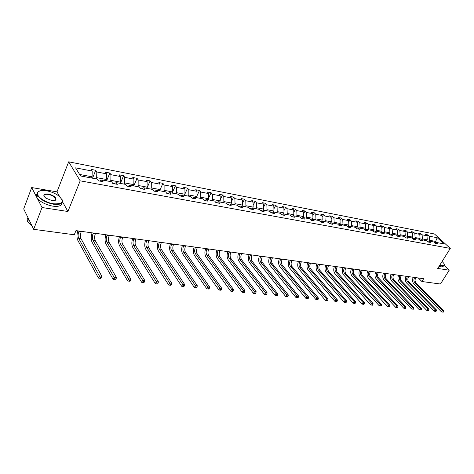<?xml version="1.0" encoding="UTF-8"?>
<svg xmlns="http://www.w3.org/2000/svg" width="474" height="474" viewBox="0 0 474 474"><rect width="100%" height="100%" fill="white"/><g stroke="black" fill="none" stroke-linecap="round" stroke-linejoin="round"><path stroke-width="0.71" d="M55.784 199.382L55.363 198.991M59.647 196.621L56.993 191.852L31.687 187.562L23.7 208.916L33.66 229.315L74.264 234.772L75.959 230.619L423.643 278.706L421.896 281.52L440.453 284.015L449.216 270.204L444.12 265.404M56.993 191.852L68.671 161.824L434.474 233.984L450.3 248.406L80.177 180.831L68.671 161.824M31.687 187.562L42.038 207.517L33.66 229.315M91.577 178.023L92.075 176.796L79.596 174.45M92.075 176.796L92.199 171.067L91.132 169.396L95.73 170.29L92.525 178.2M434.865 242.67L435.642 241.414L429.551 240.265L429.266 236.182L437.229 237.723L443.984 243.891L436.015 242.398L437.466 243.731L435.185 243.31L433.734 241.971L428.857 241.065L430.303 242.404L427.981 241.971L426.535 240.626L421.564 239.702L423.009 241.053L420.645 240.614L419.2 239.257L414.14 238.309L415.579 239.672L413.174 239.228L411.728 237.859L406.574 236.899L408.013 238.268L405.554 237.812L404.115 236.437L398.859 235.454L400.299 236.84L397.799 236.372L396.359 234.986L391.003 233.984L392.436 235.377L389.889 234.903L388.449 233.51L382.992 232.491L384.426 233.889L381.825 233.409L380.391 232.005L374.821 230.962L376.255 232.379L373.601 231.881L372.173 230.465L366.497 229.404L367.919 230.832L365.211 230.328L363.789 228.901L358 227.816L359.422 229.25L356.661 228.741L355.239 227.301L349.332 226.199L350.748 227.644L347.934 227.123L346.518 225.671L340.492 224.546L341.902 226.003L339.029 225.47L337.618 224.006L331.468 222.857L332.872 224.326L329.94 223.781L328.535 222.312L322.255 221.139L323.653 222.614L320.655 222.063L319.263 220.576L312.852 219.379L314.238 220.872L311.181 220.303L309.795 218.81L303.247 217.584L304.628 219.089L301.505 218.508L300.125 217.003L293.436 215.753L294.81 217.264L291.617 216.671L290.248 215.155L283.416 213.881L284.779 215.403L281.515 214.799L280.158 213.27L273.172 211.961L274.523 213.501L271.193 212.885L269.842 211.339L262.703 210.006L264.048 211.558L260.635 210.924L259.296 209.372L251.996 208.009L253.329 209.567L249.845 208.921L248.518 207.357L241.053 205.959L242.368 207.535L238.807 206.871L237.492 205.295L229.854 203.867L231.158 205.455L227.514 204.78L226.211 203.186L218.396 201.728L219.687 203.328L215.954 202.635L214.669 201.029L206.67 199.536L207.95 201.148L204.128 200.437L202.854 198.819L194.666 197.291L195.928 198.92L192.011 198.191L190.761 196.562L182.377 194.992L183.616 196.633L179.61 195.892L178.372 194.245L169.787 192.64L171.007 194.293L166.901 193.534L165.687 191.875L156.882 190.228L158.085 191.899L153.878 191.117L152.681 189.446L143.663 187.757L144.843 189.44L140.529 188.64L139.356 186.952L130.107 185.227L131.268 186.922L126.842 186.098L125.687 184.398L116.207 182.626L117.339 184.339L112.8 183.491L111.674 181.779L101.946 179.96L103.054 181.684L98.391 180.819L97.294 179.089L80.521 175.955L75.573 167.855L92.199 171.067M105.85 180.689L106.354 179.48L96.69 177.661L96.803 171.961L95.73 170.29M96.803 171.961L106.449 173.822L105.358 172.163L109.844 173.034L106.614 180.831M119.768 183.29L120.272 182.099L110.851 180.327L110.946 174.693L109.844 173.034M110.946 174.693L120.349 176.506L119.235 174.859L123.607 175.712L120.36 183.402M133.342 185.832L133.846 184.653L124.662 182.923L124.727 177.353L123.607 175.712M124.727 177.353L133.905 179.125L132.767 177.495L137.033 178.325L133.769 185.909M146.585 188.302L147.094 187.141L138.13 185.458L138.177 179.954L137.033 178.325M138.177 179.954L147.13 181.678L145.968 180.061L150.134 180.872L146.851 188.356M159.507 190.72L160.016 189.576L151.271 187.929L151.301 182.484L150.134 180.872M151.301 182.484L160.034 184.173L158.855 182.567L162.92 183.355L159.625 190.744M172.121 193.078L172.637 191.946L164.093 190.341L164.105 184.961L162.92 183.355M164.105 184.961L172.631 186.608L171.434 185.014L175.404 185.784L172.637 191.887M184.439 195.377L184.955 194.263L176.618 192.693L176.606 187.378L175.404 185.784M176.606 187.378L184.931 188.984L183.716 187.402L187.591 188.154L184.955 193.884M196.473 197.628L196.988 196.526L188.842 194.998L188.818 189.736L187.591 188.154M188.818 189.736L196.947 191.306L195.715 189.736L199.501 190.471L196.983 195.857M208.228 199.827L208.744 198.736L200.786 197.243L200.739 192.035L199.501 190.471M200.739 192.035L208.69 193.576L207.44 192.017L211.137 192.734L208.732 197.8M219.717 201.971L220.232 200.899L212.453 199.436L212.393 194.287L211.137 192.734M212.393 194.287L220.161 195.792L218.899 194.245L222.513 194.944L220.214 199.72M230.945 204.069L231.46 203.008L223.858 201.58L223.781 196.491L222.513 194.944M223.781 196.491L231.377 197.954L230.097 196.42L233.635 197.113L231.436 201.61M241.924 206.125L242.439 205.076L235.009 203.678L234.92 198.642L233.635 197.113M234.92 198.642L242.344 200.075L241.053 198.553L244.513 199.228L242.41 203.47M252.66 208.127L253.181 207.097L245.911 205.728L245.805 200.745L244.513 199.228M245.805 200.745L253.069 202.149L251.765 200.638L255.148 201.296L253.14 205.301M263.165 210.095L263.686 209.07L256.57 207.731L256.458 202.801L255.148 201.296M256.458 202.801L263.562 204.176L262.246 202.676L265.558 203.316L263.633 207.102M273.445 212.014L273.96 211.007L267.004 209.698L266.874 204.815L265.558 203.316M266.874 204.815L273.824 206.154L272.503 204.667L275.744 205.301L273.901 208.874M283.499 213.893L284.021 212.897L277.213 211.617L277.071 206.782L275.744 205.301M277.071 206.782L283.873 208.098L282.54 206.623L285.709 207.239L283.95 210.622M293.323 215.788L293.868 214.746L287.203 213.496L287.048 208.708L285.709 207.239M287.048 208.708L293.708 210L292.369 208.53L295.474 209.135L293.791 212.334M302.91 217.69L303.514 216.559L296.985 215.332L296.819 210.598L295.474 209.135M296.819 210.598L303.342 211.86L301.991 210.403L305.031 210.995L303.419 214.023M312.301 219.551L312.953 218.336L306.56 217.133L306.388 212.447L305.031 210.995M306.388 212.447L312.775 213.679L311.418 212.239L314.398 212.814L312.852 215.682M321.502 221.364L322.207 220.078L315.939 218.899L315.755 214.254L314.398 212.814M315.755 214.254L322.012 215.463L320.649 214.035L323.57 214.598L322.089 217.317M330.52 223.141L331.267 221.785L325.128 220.629L324.933 216.031L323.57 214.598M324.933 216.031L331.065 217.216L329.697 215.794L332.558 216.351L331.142 218.923M339.354 224.877L340.148 223.45L334.134 222.318L333.933 217.767L332.558 216.351M333.933 217.767L339.941 218.929L338.56 217.519L341.369 218.064L340.012 220.499M348.023 226.572L348.852 225.091L342.957 223.983L342.743 219.468L341.369 218.064M342.743 219.468L348.639 220.611L347.252 219.207L350.002 219.74L348.704 222.051M356.519 228.231L357.39 226.696L351.607 225.606L351.388 221.139L350.002 219.74M351.388 221.139L357.165 222.259L355.773 220.866L358.468 221.388L357.23 223.58M364.85 229.86L365.756 228.267L360.092 227.2L359.861 222.774L358.468 221.388M359.861 222.774L365.525 223.87L364.133 222.49L366.775 223.005L365.59 225.085M373.074 231.359L373.962 229.813L368.405 228.764L368.168 224.38L366.775 223.005M368.168 224.38L373.725 225.452L372.327 224.084L374.922 224.587L373.785 226.56M381.173 232.77L382.014 231.324L376.563 230.299L376.32 225.956L374.922 224.587M376.32 225.956L381.766 227.01L380.367 225.648L382.915 226.139L381.825 228.012M389.124 234.162L389.912 232.811L384.562 231.804L384.313 227.502L382.915 226.139M384.313 227.502L389.658 228.533L388.259 227.182L390.754 227.668L389.711 229.44M396.922 235.531L397.668 234.269L392.413 233.285L392.158 229.013L390.754 227.668M392.158 229.013L397.402 230.032L395.997 228.687L398.45 229.161L397.455 230.844M404.571 236.876L405.276 235.702L400.121 234.731L399.855 230.5L398.45 229.161M399.855 230.5L405.003 231.496L403.599 230.163L406.005 230.631L405.051 232.23M412.084 238.197L412.741 237.107L407.681 236.153L407.415 231.964L406.005 230.631M407.415 231.964L412.469 232.941L411.059 231.614L413.417 232.076L412.51 233.587M419.46 239.5L420.071 238.481L415.106 237.551L414.827 233.398L413.417 232.076M414.827 233.398L419.792 234.357L418.382 233.042L420.699 233.492L419.834 234.926M426.695 240.78L427.27 239.838L422.393 238.92L422.115 234.802L420.699 233.492M422.115 234.802L426.985 235.744L425.575 234.44L427.85 234.879L427.021 236.242M429.266 236.182L427.85 234.879M99.765 181.074L101.946 179.96M96.192 178.888L96.69 177.661M106.354 179.48L106.449 173.822M113.997 183.716L116.207 182.626M110.347 181.53L110.851 180.327M120.272 182.099L120.349 176.506M127.867 186.288L130.107 185.227M124.158 184.113L124.662 182.923M133.846 184.653L133.905 179.125M141.394 188.8L143.663 187.757M137.62 186.632L138.13 185.458M147.094 187.141L147.13 181.678M154.595 191.247L156.882 190.228M150.762 189.085L151.271 187.929M160.016 189.576L160.034 184.173M167.47 193.635L169.787 192.64M163.583 191.484L164.093 190.341M172.637 191.946L172.631 186.608M180.037 195.969L182.377 194.992M176.103 193.819L176.618 192.693M184.955 194.263L184.931 188.984M192.308 198.245L194.666 197.291M188.326 196.106L188.842 194.998M196.988 196.526L196.947 191.306M204.294 200.472L206.67 199.536M200.271 198.339L200.786 197.243M208.744 198.736L208.69 193.576M216.002 202.641L218.396 201.728M211.937 200.52L212.453 199.436M220.232 200.899L220.161 195.792M227.49 204.75L229.854 203.867M223.343 202.653L223.858 201.58M231.46 203.008L231.377 197.954M238.742 206.8L241.053 205.959M234.488 204.732L235.009 203.678M242.439 205.076L242.344 200.075M249.745 208.803L251.996 208.009M245.39 206.771L245.911 205.728M253.181 207.097L253.069 202.149M260.499 210.77L262.703 210.006M256.055 208.761L256.57 207.731M263.686 209.07L263.562 204.176M271.021 212.69L273.172 211.961M266.483 210.711L267.004 209.698M273.96 211.007L273.824 206.154M281.313 214.568L283.416 213.881M276.692 212.619L277.213 211.617M284.021 212.897L283.873 208.098M291.386 216.411L293.436 215.753M286.681 214.491L287.203 213.496M293.868 214.746L293.708 210M301.239 218.218L303.247 217.584M296.463 216.316L296.985 215.332M303.514 216.559L303.342 211.86M310.891 219.983L312.852 219.379M306.038 218.105L306.56 217.133M312.953 218.336L312.775 213.679M320.335 221.719L322.255 221.139M315.417 219.859L315.939 218.899M322.207 220.078L322.012 215.463M329.59 223.414L331.468 222.857M324.607 221.577L325.128 220.629M331.267 221.785L331.065 217.216M338.655 225.079L340.492 224.546M333.613 223.26L334.134 222.318M340.148 223.45L339.941 218.929M347.531 226.714L349.332 226.199M342.441 224.913L342.957 223.983M348.852 225.091L348.639 220.611M356.235 228.314L358 227.816M351.092 226.525L351.607 225.606M357.39 226.696L357.165 222.259M364.767 229.878L366.497 229.404M359.57 228.113L360.092 227.2M365.756 228.267L365.525 223.87M373.133 231.419L374.821 230.962M367.889 229.665L368.405 228.764M373.962 229.813L373.725 225.452M381.333 232.93L382.992 232.491M376.048 231.194L376.563 230.299M382.014 231.324L381.766 227.01M389.379 234.411L391.003 233.984M384.047 232.687L384.562 231.804M389.912 232.811L389.658 228.533M397.265 235.862L398.859 235.454M391.903 234.156L392.413 233.285M397.668 234.269L397.402 230.032M405.009 237.29L406.574 236.899M399.606 235.596L400.121 234.731M405.276 235.702L405.003 231.496M412.605 238.689L414.14 238.309M407.172 237.006L407.681 236.153M412.741 237.107L412.469 232.941M420.065 240.063L421.564 239.702M414.596 238.398L415.106 237.551M420.071 238.481L419.792 234.357M427.382 241.414L428.857 241.065M421.884 239.761L422.393 238.92M427.27 239.838L426.985 235.744M434.569 242.741L436.015 242.398M42.038 207.517L67.924 211.499L80.177 180.831M450.3 248.406L437.733 268.438L449.216 270.204M418.323 277.971L421.896 281.52M429.041 241.094L429.551 240.265M436.898 242.564L435.642 241.414L437.229 237.723M67.924 211.499L62.527 201.8M414.732 277.474L414.537 277.794C413.606 279.624 413.713 281.254 414.857 282.682L442.503 310.506L443.658 310.618L416.006 282.83L414.857 282.682M415.882 277.634L415.686 277.954C414.756 279.784 414.863 281.408 416.006 282.83M443.237 312.176L443.611 311.602L443.149 311.554L442.781 312.129L443.237 312.176M443.149 311.554L442.503 310.506L441.572 311.939L413.986 284.086C412.398 282.172 412.143 279.897 413.233 277.266M441.572 311.939L442.781 312.129M443.611 311.602L443.658 310.618M439.955 264.895L441.981 265.44C444.162 265.701 444.754 264.978 443.753 263.277L442.129 261.429M444.209 264.273L444.316 264.895L442.005 265.724L439.807 265.126M443.871 265.594L443.546 266.115L441.229 266.957L439.037 266.364M53.544 203.802C63.119 204.258 64.754 201.545 58.438 195.667C54.978 193.238 50.996 191.609 46.505 190.773C42.156 190.104 39.283 190.566 37.89 192.166C34.975 195.371 44.603 202.576 53.544 203.802M61.774 199.074L62.112 199.655C63.457 203.453 60.595 204.981 53.526 204.229C45.842 202.635 40.521 199.738 37.553 195.537L37.493 192.302L39.816 190.915M51.755 200.496L45.83 198.132C42.518 195.087 43.324 193.7 48.235 193.979C53.793 195.448 56.365 197.397 55.944 199.815C55.262 200.573 53.864 200.804 51.755 200.496M54.717 200.49L55.553 199.945L55.571 198.458C54.243 196.52 51.796 195.164 48.224 194.399C44.876 194.008 43.525 194.725 44.177 196.55L44.206 196.603M61.821 203.085C61.614 205.84 58.598 206.86 52.78 206.143C45.101 204.561 39.78 201.669 36.824 197.462L36.302 195.489L37.031 193.907M55.132 199.584L55.582 200.141M29.684 221.168L28.481 219.462L27.996 217.714M32.007 225.926L27.676 221.589C26.941 220.084 27.048 218.834 28.002 217.844M407.492 276.472L407.296 276.798C406.36 278.647 406.467 280.288 407.61 281.728L435.227 309.771L436.4 309.889L408.778 281.882L407.61 281.728M408.665 276.632L408.464 276.958C407.533 278.801 407.634 280.442 408.778 281.882M435.973 311.459L436.347 310.879L435.879 310.831L435.505 311.412L435.973 311.459M435.879 310.831L435.227 309.771L434.297 311.222L406.733 283.144C405.151 281.212 404.903 278.919 405.993 276.265M434.297 311.222L435.505 311.412M436.347 310.879L436.4 309.889M400.121 275.453L399.926 275.779C398.99 277.646 399.09 279.305 400.228 280.75L427.809 309.024L429.006 309.143L401.419 280.91L400.228 280.75M401.312 275.619L401.111 275.945C400.18 277.805 400.281 279.464 401.419 280.91M428.573 310.731L428.946 310.144L428.466 310.097L428.093 310.683L428.573 310.731M428.466 310.097L427.809 309.024L426.878 310.494L399.357 282.184C397.775 280.241 397.526 277.924 398.622 275.246M426.878 310.494L428.093 310.683M428.946 310.144L429.006 309.143M392.614 274.416L392.413 274.748C391.477 276.626 391.577 278.303 392.715 279.761L420.254 308.266L421.475 308.384L393.93 279.921L392.715 279.761M393.829 274.582L393.627 274.914C392.691 276.792 392.792 278.463 393.93 279.921M421.031 309.984L421.404 309.392L420.918 309.344L420.545 309.937L421.031 309.984M420.918 309.344L420.254 308.266L419.318 309.747L391.838 281.206C390.262 279.245 390.019 276.917 391.115 274.209M419.318 309.747L420.545 309.937M421.404 309.392L421.475 308.384M384.971 273.356L384.769 273.694C383.827 275.595 383.928 277.278 385.06 278.753L412.552 307.49L413.796 307.614L386.298 278.913L385.06 278.753M386.203 273.528L386.002 273.859C385.066 275.761 385.161 277.444 386.298 278.913M413.34 309.226L413.719 308.627L413.221 308.58L412.842 309.178L413.34 309.226M413.221 308.58L412.552 307.49L411.616 308.983L384.183 280.217C382.607 278.238 382.37 275.88 383.472 273.148M411.616 308.983L412.842 309.178M413.719 308.627L413.796 307.614M377.18 272.283L376.978 272.615C376.036 274.541 376.131 276.241 377.263 277.723L404.695 306.696L405.969 306.826L378.525 277.888L377.263 277.723M378.436 272.455L378.24 272.793C377.298 274.707 377.393 276.407 378.525 277.888M405.507 308.456L405.88 307.851L405.371 307.798L404.997 308.402L405.507 308.456M405.371 307.798L404.695 306.696L403.759 308.207L376.386 279.198C374.816 277.207 374.579 274.831 375.686 272.076M403.759 308.207L404.997 308.402M405.88 307.851L405.969 306.826M369.246 271.181L369.045 271.525C368.102 273.462 368.191 275.181 369.317 276.674L396.691 305.89L397.982 306.02L370.603 276.846L369.317 276.674M370.526 271.359L370.324 271.703C369.382 273.634 369.477 275.353 370.603 276.846M397.514 307.662L397.887 307.051L397.372 307.004L396.993 307.614L397.514 307.662M397.372 307.004L396.691 305.89L395.749 307.419L368.44 278.167C366.876 276.158 366.645 273.759 367.753 270.974M395.749 307.419L396.993 307.614M397.887 307.051L397.982 306.02M361.158 270.062L360.957 270.411C360.009 272.366 360.098 274.102 361.224 275.607L388.526 305.066L389.841 305.203L362.533 275.779L361.224 275.607M362.462 270.245L362.266 270.589C361.318 272.544 361.407 274.274 362.533 275.779M389.361 306.862L389.741 306.245L389.213 306.192L388.834 306.808L389.361 306.862M389.213 306.192L388.526 305.066L387.578 306.613L360.341 277.118C358.782 275.092 358.557 272.668 359.665 269.86M387.578 306.613L388.834 306.808M389.741 306.245L389.841 305.203M352.917 268.924L352.715 269.273C351.767 271.252 351.856 273 352.97 274.523L380.195 304.231L381.54 304.367L354.303 274.695L352.97 274.523M354.25 269.108L354.048 269.457C353.1 271.43 353.183 273.178 354.303 274.695M381.049 306.038L381.428 305.416L380.889 305.363L380.509 305.985L381.049 306.038M380.889 305.363L380.195 304.231L379.247 305.789L352.087 276.046C350.535 274.002 350.316 271.561 351.424 268.717M379.247 305.789L380.509 305.985M381.428 305.416L381.54 304.367M344.515 267.763L344.314 268.112C343.366 270.115 343.449 271.88 344.562 273.415L371.693 303.372L373.068 303.514L345.919 273.593L344.562 273.415M345.872 267.952L345.67 268.302C344.722 270.298 344.805 272.058 345.919 273.593M372.564 305.203L372.943 304.575L372.392 304.521L372.013 305.149L372.564 305.203M372.392 304.521L371.693 303.372L370.745 304.948L343.674 274.95C342.127 272.888 341.914 270.429 343.028 267.555M370.745 304.948L372.013 305.149M372.943 304.575L373.068 303.514M335.947 266.578L335.746 266.933C334.792 268.954 334.875 270.737 335.983 272.283L363.019 302.501L364.423 302.643L337.37 272.461L335.983 272.283M337.328 266.767L337.127 267.123C336.179 269.137 336.262 270.921 337.37 272.461M363.908 304.349L364.287 303.716L363.724 303.656L363.345 304.296L363.908 304.349M363.724 303.656L363.019 302.501L362.071 304.095L335.1 273.836C333.554 271.756 333.346 269.273 334.46 266.37M362.071 304.095L363.345 304.296M364.287 303.716L364.423 302.643M327.208 265.369L327.007 265.73C326.059 267.769 326.13 269.57 327.238 271.128L354.167 301.606L355.601 301.754L328.648 271.312L327.238 271.128M328.624 265.564L328.423 265.92C327.469 267.958 327.546 269.759 328.648 271.312M355.073 303.479L355.453 302.833L354.878 302.779L354.499 303.419L355.073 303.479M354.878 302.779L354.167 301.606L353.219 303.218L326.349 272.698C324.814 270.607 324.607 268.094 325.733 265.162M353.219 303.218L354.499 303.419M355.453 302.833L355.601 301.754M318.297 264.137L318.095 264.498C317.142 266.56 317.213 268.379 318.315 269.949L345.131 300.7L346.589 300.848L319.754 270.144L318.315 269.949M319.737 264.338L319.535 264.699C318.581 266.755 318.658 268.568 319.754 270.144M346.05 302.59L346.435 301.938L345.848 301.879L345.469 302.531L346.05 302.59M345.848 301.879L345.131 300.7L344.177 302.329L317.426 271.537C315.903 269.428 315.702 266.892 316.822 263.935M344.177 302.329L345.469 302.531M346.435 301.938L346.589 300.848M309.208 262.88L309.007 263.248C308.053 265.327 308.118 267.164 309.208 268.752L335.9 299.769L337.393 299.918L310.683 268.948L309.208 268.752M310.677 263.082L310.476 263.449C309.522 265.529 309.587 267.36 310.683 268.948M336.842 301.683L337.221 301.02L336.623 300.96L336.244 301.624L336.842 301.683M336.623 300.96L335.9 299.769L334.946 301.417L308.325 270.358C306.808 268.225 306.613 265.665 307.739 262.673M334.946 301.417L336.244 301.624M337.221 301.02L337.393 299.918M299.929 261.595L299.728 261.968C298.774 264.071 298.839 265.926 299.923 267.526L326.473 298.821L327.996 298.976L301.423 267.727L299.923 267.526M301.428 261.802L301.227 262.175C300.273 264.279 300.338 266.127 301.423 267.727M327.433 300.753L327.812 300.089L327.202 300.024L326.823 300.694L327.433 300.753M327.202 300.024L326.473 298.821L325.519 300.486L299.035 269.149C297.524 266.998 297.334 264.415 298.466 261.393M325.519 300.486L326.823 300.694M327.812 300.089L327.996 298.976M290.461 260.285L290.26 260.659C289.3 262.792 289.365 264.664 290.444 266.275L316.845 297.85L318.398 298.01L291.972 266.477L290.444 266.275M291.99 260.499L291.788 260.872C290.835 262.999 290.894 264.865 291.972 266.477M317.823 299.805L318.202 299.13L317.58 299.07L317.201 299.746L317.823 299.805M317.58 299.07L316.845 297.85L315.891 299.532L289.555 267.917C288.056 265.748 287.872 263.135 289.004 260.084M315.891 299.532L317.201 299.746M318.202 299.13L318.398 298.01M280.798 258.952L280.596 259.325C279.636 261.482 279.696 263.372 280.762 265.002L307.004 296.86L308.592 297.02L282.326 265.209L280.762 265.002M282.356 259.165L282.154 259.545C281.201 261.695 281.254 263.58 282.326 265.209M308.005 298.833L308.384 298.158L307.75 298.093L307.365 298.774L308.005 298.833M307.75 298.093L307.004 296.86L306.05 298.561L279.873 266.661C278.386 264.474 278.208 261.838 279.34 258.751M306.05 298.561L307.365 298.774M308.384 298.158L308.592 297.02M270.927 257.583L270.725 257.969C269.765 260.143 269.819 262.057 270.879 263.698L296.943 295.847L298.573 296.013L272.479 263.905L270.879 263.698M272.52 257.803L272.319 258.188C271.365 260.362 271.412 262.27 272.479 263.905M297.968 297.844L298.347 297.157L297.696 297.091L297.317 297.785L297.968 297.844M297.696 297.091L296.943 295.847L295.989 297.571L269.996 265.375C268.515 263.171 268.349 260.504 269.481 257.382M295.989 297.571L297.317 297.785M298.347 297.157L298.573 296.013M260.848 256.191L260.647 256.576C259.687 258.78 259.734 260.706 260.789 262.365L286.663 294.81L288.328 294.982L262.418 262.584L260.789 262.365M262.478 256.416L262.276 256.801C261.316 259 261.364 260.925 262.418 262.584M287.706 296.837L288.091 296.137L287.422 296.072L287.043 296.771L287.706 296.837M287.422 296.072L286.663 294.81L285.709 296.552L259.9 264.059C258.437 261.838 258.271 259.148 259.408 255.99M285.709 296.552L287.043 296.771M288.091 296.137L288.328 294.982M250.55 254.769L250.349 255.16C249.395 257.382 249.437 259.331 250.479 261.008L276.146 293.756L277.853 293.927L252.144 261.227L250.479 261.008M252.215 254.994L252.014 255.385C251.054 257.607 251.102 259.556 252.144 261.227M277.213 295.8L277.598 295.095L276.917 295.029L276.532 295.735L277.213 295.8M276.917 295.029L276.146 293.756L275.193 295.515L249.591 262.72C248.139 260.475 247.985 257.761 249.123 254.568M275.193 295.515L276.532 295.735M277.598 295.095L277.853 293.927M240.034 253.312L239.832 253.709C238.872 255.96 238.908 257.927 239.945 259.616L265.393 292.671L267.135 292.843L241.645 259.841L239.945 259.616M241.734 253.549L241.533 253.946C240.573 256.191 240.614 258.158 241.645 259.841M266.483 294.739L266.868 294.028L266.169 293.957L265.79 294.674L266.483 294.739M266.169 293.957L265.393 292.671L264.439 294.455L239.056 261.352C237.622 259.088 237.474 256.339 238.612 253.116M264.439 294.455L265.79 294.674M266.868 294.028L267.135 292.843M229.28 251.824L229.078 252.227C228.124 254.502 228.154 256.493 229.173 258.2L254.396 291.563L256.173 291.741L230.915 258.431L229.173 258.2M231.022 252.067L230.82 252.464C229.86 254.739 229.896 256.724 230.915 258.431M255.504 293.661L255.889 292.938L255.178 292.867L254.793 293.59L255.504 293.661M255.178 292.867L254.396 291.563L253.442 293.37L228.29 259.953C226.874 257.666 226.732 254.894 227.87 251.629M253.442 293.37L254.793 293.59M255.889 292.938L256.173 291.741M218.295 250.308L218.093 250.71C217.133 253.015 217.163 255.03 218.17 256.748L243.132 290.432L244.957 290.609L219.948 256.979L218.17 256.748M220.072 250.55L219.871 250.953C218.911 253.258 218.941 255.267 219.948 256.979M244.27 292.553L244.655 291.818L243.926 291.747L243.541 292.476L244.27 292.553M243.926 291.747L243.132 290.432L242.178 292.257L217.288 258.526C215.883 256.215 215.753 253.412 216.891 250.112M242.178 292.257L243.541 292.476M244.655 291.818L244.957 290.609M207.055 248.749L206.854 249.164C205.9 251.493 205.917 253.525 206.919 255.261L231.608 289.27L233.475 289.454L208.738 255.504L206.919 255.261M208.874 249.004L208.673 249.413C207.719 251.741 207.736 253.768 208.738 255.504M232.77 291.415L233.155 290.675L232.408 290.603L232.023 291.344L232.77 291.415M232.408 290.603L231.608 289.27L230.654 291.119L206.036 257.062C204.649 254.734 204.525 251.895 205.669 248.56M230.654 291.119L232.023 291.344M233.155 290.675L233.475 289.454M195.566 247.161L195.365 247.576C194.411 249.94 194.423 251.996 195.407 253.744L219.806 288.079L221.719 288.275L197.267 253.993L195.407 253.744M197.421 247.416L197.225 247.831C196.266 250.189 196.283 252.239 197.267 253.993M220.997 290.254L221.376 289.507L220.611 289.43L220.232 290.177L220.997 290.254M220.611 289.43L219.806 288.079L218.858 289.958L194.53 255.569C193.161 253.217 193.042 250.349 194.186 246.972M218.858 289.958L220.232 290.177M221.376 289.507L221.719 288.275M183.805 245.538L183.61 245.959C182.656 248.346 182.662 250.426 183.634 252.192L207.719 286.865L209.674 287.06L185.535 252.446L183.634 252.192M185.707 245.799L185.512 246.219C184.558 248.601 184.564 250.681 185.535 252.446M208.939 289.063L209.318 288.305L208.536 288.228L208.157 288.986L208.939 289.063M208.536 288.228L207.719 286.865L206.771 288.761L182.757 254.034C181.406 251.664 181.305 248.767 182.443 245.348M206.771 288.761L208.157 288.986M209.318 288.305L209.674 287.06M171.778 243.873L171.582 244.3C170.628 246.717 170.628 248.82 171.582 250.604L195.335 285.615L197.344 285.816L173.531 250.864L171.582 250.604M173.727 244.14L173.525 244.566C172.572 246.978 172.577 249.081 173.531 250.864M196.586 287.848L196.965 287.078L196.159 286.995L195.78 287.765L196.586 287.848M196.159 286.995L195.335 285.615L194.393 287.54L170.711 252.47C169.378 250.076 169.289 247.144 170.427 243.683M194.393 287.54L195.78 287.765M196.965 287.078L197.344 285.816M159.465 242.167L159.27 242.599C158.316 245.046 158.31 247.173 159.252 248.98L182.644 284.341L184.7 284.548L161.243 249.241L159.252 248.98M161.456 242.445L161.261 242.878C160.307 245.319 160.307 247.44 161.243 249.241M183.924 286.598L184.303 285.816L183.479 285.739L183.1 286.515L183.924 286.598M183.479 285.739L182.644 284.341L181.702 286.29L158.381 250.87C157.072 248.447 156.989 245.485 158.132 241.983M181.702 286.29L183.1 286.515M184.303 285.816L184.7 284.548M146.863 240.425L146.662 240.863C145.714 243.34 145.702 245.491 146.62 247.315L169.639 283.031L171.742 283.239L148.664 247.582L146.62 247.315M148.901 240.709L148.706 241.142C147.758 243.618 147.74 245.763 148.664 247.582M170.942 285.318L171.321 284.53L170.48 284.447L170.101 285.235L170.942 285.318M170.48 284.447L169.639 283.031L168.697 285.004L145.755 249.229C144.475 246.782 144.404 243.79 145.542 240.241M168.697 285.004L170.101 285.235M171.321 284.53L171.742 283.239M133.952 238.641L133.757 239.08C132.809 241.592 132.785 243.772 133.692 245.609L156.296 281.686L158.458 281.906L135.783 245.882L133.692 245.609M136.038 238.926L135.842 239.37C134.9 241.876 134.877 244.051 135.783 245.882M157.635 284.003L158.014 283.203L157.149 283.12L156.77 283.92L157.635 284.003M157.149 283.12L156.296 281.686L155.359 283.689L132.827 247.547C131.571 245.082 131.511 242.048 132.649 238.458M155.359 283.689L156.77 283.92M158.014 283.203L158.458 281.906M120.728 236.81L120.532 237.261C119.59 239.803 119.561 242.007 120.443 243.861L142.615 280.306L144.831 280.531L122.588 244.146L120.443 243.861M122.867 237.107L122.671 237.557C121.729 240.093 121.7 242.291 122.588 244.146M143.983 282.658L144.363 281.846L143.474 281.757L143.101 282.569L143.983 282.658M143.474 281.757L142.615 280.306L141.685 282.338L119.584 245.828C118.352 243.334 118.31 240.271 119.442 236.633M141.685 282.338L143.101 282.569M144.363 281.846L144.831 280.531M107.177 234.938L106.982 235.388C106.046 237.966 106.004 240.194 106.869 242.072L128.573 278.896L130.848 279.121L109.067 242.362L106.869 242.072M109.37 235.24L109.174 235.697C108.238 238.268 108.202 240.49 109.067 242.362M129.983 281.278L130.35 280.454L129.443 280.365L129.07 281.189L129.983 281.278M129.443 280.365L128.573 278.896L127.648 280.952L106.016 244.063C104.813 241.544 104.778 238.446 105.915 234.76M127.648 280.952L129.07 281.189M130.35 280.454L130.848 279.121M93.283 233.012L93.094 233.475C92.157 236.088 92.11 238.339 92.951 240.235L114.163 277.444L116.497 277.675L95.203 240.531L92.951 240.235M95.535 233.327L95.339 233.789C94.409 236.396 94.362 238.641 95.203 240.531M115.603 279.861L115.97 279.026L115.04 278.931L114.667 279.767L115.603 279.861M115.04 278.931L114.163 277.444L113.239 279.53L92.104 242.255C90.931 239.714 90.913 236.573 92.045 232.841M113.239 279.53L114.667 279.767M115.97 279.026L116.497 277.675M79.045 231.045L78.856 231.513C77.926 234.162 77.866 236.443 78.684 238.357L99.362 275.951L101.762 276.194L80.995 238.659L78.684 238.357M81.35 231.365L81.161 231.833C80.23 234.47 80.177 236.751 80.995 238.659M100.843 278.404L101.211 277.557L100.251 277.462L99.884 278.309L100.843 278.404M100.251 277.462L99.362 275.951L98.444 278.066L77.843 240.401C76.705 237.835 76.699 234.66 77.825 230.879M98.444 278.066L99.884 278.309M101.211 277.557L101.762 276.194M415.686 277.954L414.537 277.794M408.464 276.958L407.296 276.798M401.111 275.945L399.926 275.779M393.627 274.914L392.413 274.748M386.002 273.859L384.769 273.694M378.24 272.793L376.978 272.615M370.324 271.703L369.045 271.525M362.266 270.589L360.957 270.411M354.048 269.457L352.715 269.273M345.67 268.302L344.314 268.112M337.127 267.123L335.746 266.933M328.423 265.92L327.007 265.73M319.535 264.699L318.095 264.498M310.476 263.449L309.007 263.248M301.227 262.175L299.728 261.968M291.788 260.872L290.26 260.659M282.154 259.545L280.596 259.325M272.319 258.188L270.725 257.969M262.276 256.801L260.647 256.576M252.014 255.385L250.349 255.16M241.533 253.946L239.832 253.709M230.82 252.464L229.078 252.227M219.871 250.953L218.093 250.71M208.673 249.413L206.854 249.164M197.225 247.831L195.365 247.576M185.512 246.219L183.61 245.959M173.525 244.566L171.582 244.3M161.261 242.878L159.27 242.599M148.706 241.142L146.662 240.863M135.842 239.37L133.757 239.08M122.671 237.557L120.532 237.261M109.174 235.697L106.982 235.388M95.339 233.789L93.094 233.475M81.161 231.833L78.856 231.513M36.824 197.462L37.553 195.537M55.571 198.458L54.788 200.466M27.676 221.589L28.481 219.462M55.553 199.945L55.944 199.815M37.89 192.166L37.493 192.302"/></g></svg>
